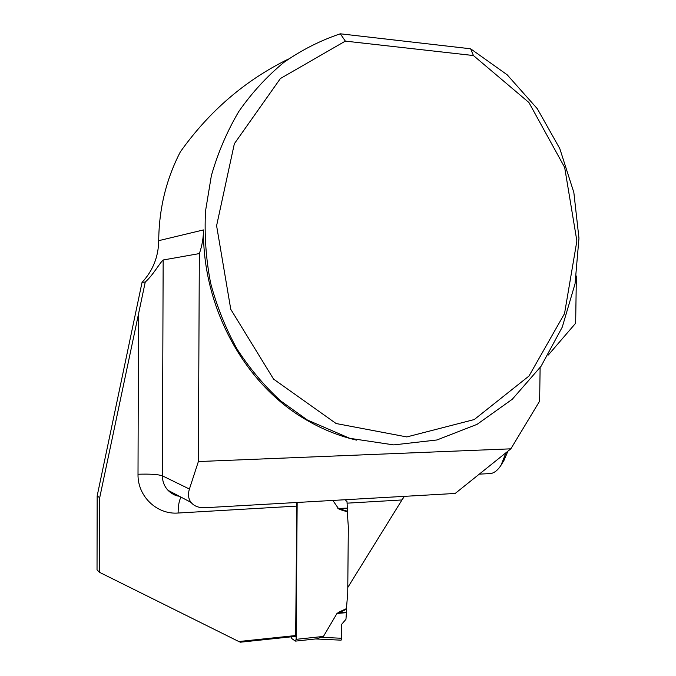 <?xml version="1.0" encoding="UTF-8"?>
<svg xmlns="http://www.w3.org/2000/svg" width="676" height="676" viewBox="0 0 676 676"><rect width="100%" height="100%" fill="white"/><g stroke="black" fill="none" stroke-linecap="round" stroke-linejoin="round"><path stroke-width="1.01" d="M297.161 502.471L296.139 639.335L295.285 641.051L291.846 638.617L291.128 636.843M296.139 639.335L323.441 636.42L336.969 613.487L338.625 612.862L338.591 612.253L337.763 612.938M347.278 511.783L347.261 511.191L339.529 508.817L339.487 509.4L347.278 511.783L348.326 526.874L347.726 593.443L346.408 608.645L338.591 612.253M339.487 509.4L338.668 508.842L347.354 508.589L347.016 501.634L345.166 499.725M332.845 500.434L338.668 508.842M323.441 636.42L317.01 638.744M321.658 637.307L341.735 638.279L341.084 640.172L341.735 638.279L341.541 624.421L345.968 619.317L346.433 612.169L338.625 612.862L346.391 609.279L346.433 612.169M346.408 608.645L346.391 609.279M347.261 511.191L347.354 508.589M295.682 635.541L295.251 636.403L240.394 642.2L238.814 641.532L295.682 635.541L296.806 502.488M404.392 496.353L401.966 499.961L347.101 503.164M99.702 497.713L145.256 282.036L142.036 282.407L97.158 495.956L97.031 569.868L99.566 572.344L99.702 497.713L97.158 495.956M238.814 641.532L99.566 572.344M347.785 587.461L401.966 499.961M288.449 59.032C245.337 80.182 209.298 111.134 180.331 151.889C166.203 179.233 158.995 208.825 158.716 240.664C158.446 256.812 152.886 270.73 142.036 282.407M356.641 440.144C339.09 436.071 322.199 429.268 305.958 419.712C245.464 384.872 202.521 308.746 203.484 229.925C203.434 238.096 202.048 245.98 199.344 253.585L163.161 259.99L162.375 475.82C162.443 481.489 164.327 486.331 168.045 490.337L191.029 502.395C194.189 506.214 198.93 507.989 205.267 507.71L455.193 493.455L510.845 448.83L539.634 401.13L540.116 367.617M470.614 48.79L507.169 74.791L537.302 108.709L559.804 148.619L573.848 192.491L578.969 238.248L575.048 283.81L562.255 327.142L541.07 366.257L512.29 399.246L477.079 424.342L436.933 439.975L393.745 444.901L349.737 438.318L307.428 420.033L280.81 401.012C264.291 385.886 249.689 368.547 237.006 348.977C225.623 328.35 216.827 306.38 210.616 283.067C206.011 259.28 204.313 235.29 205.521 211.081L211.368 175.633C217.934 152.708 227.094 131.305 238.856 111.422C251.928 92.697 266.935 76.354 283.861 62.412C301.631 50.007 320.458 40.467 340.315 33.8L470.614 48.79L473.437 55.542L345.343 41.118L280.379 78.543L234.352 143.734L216.599 225.725L230.77 309.312L273.569 379.109L336.124 423.531L406.825 436.933L474.239 419.559L529.012 376.017L564.528 313.596L576.882 240.96L564.663 167.411L528.919 102.507L473.437 55.542M163.161 259.99C159.511 263.226 153.122 275.107 145.256 282.036M576.375 276.002L575.648 323.229L548.295 355.018M510.845 448.83L198.372 461.556L189.415 489.044C187.793 494.342 188.325 498.795 191.029 502.395M340.315 33.8L345.343 41.118M199.344 253.585L198.372 461.556M507.887 451.205L504.009 460.348L501.009 465.257C498.085 469.896 494.739 472.659 490.97 473.546L487.303 473.732M506.037 452.692L501.009 465.257M346.416 612.642L336.969 613.487M347.354 508.149L337.882 508.42M296.646 506.104L178.109 513.025C156.925 514.782 137.498 496.336 138.014 474.239L138.487 313.056M181.109 497.19C179.216 499.978 178.219 505.259 178.109 513.025M158.716 240.664L203.484 229.925M189.415 489.044L162.375 475.82C158.167 474.383 150.047 473.859 138.014 474.239M179.14 496.159C175.929 496.083 172.228 494.139 168.045 490.337C171.121 493.488 174.831 495.44 179.174 496.176M317.019 638.803L295.573 641.11M315.667 638.955L341.084 640.172M305.958 419.712L307.428 420.033M490.97 473.546L479.292 474.13"/></g></svg>
